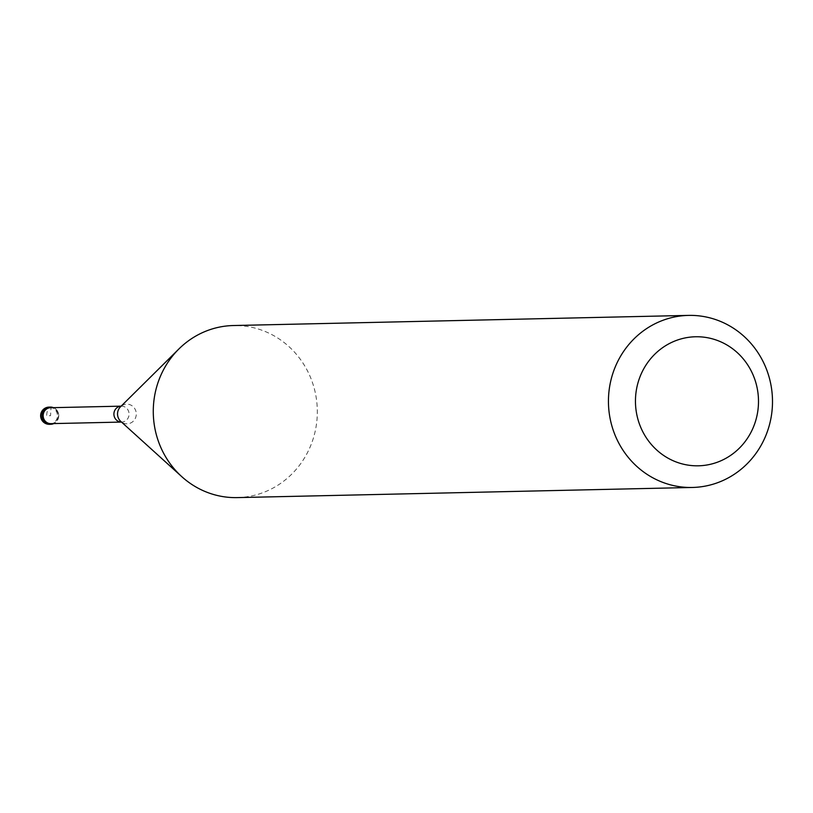 <?xml version="1.0" encoding="UTF-8"?>
<svg xmlns="http://www.w3.org/2000/svg" width="813" height="813" viewBox="0 0 813 813"><rect width="100%" height="100%" fill="white"/><g stroke="black" fill="none" stroke-linecap="round" stroke-linejoin="round"><path stroke-width="0.61" stroke-dasharray="4.07 3.05" d="M58.729 416.226A8.608 8.201 -91.3 0 1 53.831 423.573A8.608 8.201 88.7 0 0 53.485 407.659A8.608 8.201 -91.3 0 1 58.729 416.226M50.914 423.644A7.957 7.591 88.7 0 0 58.312 416.185A7.957 7.591 88.7 0 0 50.558 407.72M237.213 497.607A86.056 82.022 88.7 0 0 317.172 416.947A86.056 82.022 88.7 0 0 233.382 325.535M49.735 407.13L51.036 407.1L50.538 415.687L46.636 415.778A8.608 2.591 93.8 0 1 49.735 407.13M49.43 424.315A8.608 8.201 88.7 0 0 57.428 416.256A8.608 8.201 88.7 0 0 49.054 407.11M121.137 406.154A7.957 7.591 -91.3 0 1 129.074 414.6A7.957 7.591 -91.3 0 1 121.493 422.069L120.791 421.429A9.837 9.38 88.7 0 0 136.269 414.6A9.837 9.38 88.7 0 0 120.466 406.825L121.137 406.154"/><path stroke-width="1.22" d="M53.831 423.573A8.608 8.201 -91.3 0 1 42.357 415.148A8.608 8.201 -91.3 0 1 53.485 407.659A8.608 8.201 88.7 0 0 42.357 415.148A8.608 8.201 88.7 0 0 53.831 423.573M43.16 415.189A7.957 7.591 88.7 0 0 50.914 423.644L121.493 422.069A7.957 7.591 -91.3 0 1 113.922 413.604A7.957 7.591 -91.3 0 1 121.137 406.154L50.558 407.72A7.957 7.591 88.7 0 0 43.16 415.189M688.56 315.393L233.382 325.535A86.056 82.022 88.7 0 0 178.931 348.929A86.056 82.022 88.7 0 0 153.423 406.195A86.056 82.022 88.7 0 0 181.777 476.652A86.056 82.022 88.7 0 0 237.213 497.607L692.391 487.465A86.056 82.022 -91.3 0 1 608.591 396.053A86.056 82.022 -91.3 0 1 688.56 315.393A86.056 82.022 -91.3 0 1 772.35 406.805A86.056 82.022 -91.3 0 1 692.391 487.465M758.387 405.321A64.542 61.524 -91.3 0 1 693.265 465.697A64.542 61.524 -91.3 0 1 635.563 397.252A64.542 61.524 -91.3 0 1 700.694 336.877A64.542 61.524 -91.3 0 1 758.387 405.321M50.345 407.079L49.054 407.11A8.608 8.201 88.7 0 0 41.056 415.179A8.608 8.201 88.7 0 0 49.43 424.315L50.731 424.295M178.931 348.929L120.466 406.825A9.837 9.38 88.7 0 0 120.791 421.429L181.777 476.652M49.054 407.11A8.608 8.608 0 0 0 40.65 415.219A8.608 8.608 0 0 0 49.43 424.315"/></g></svg>
